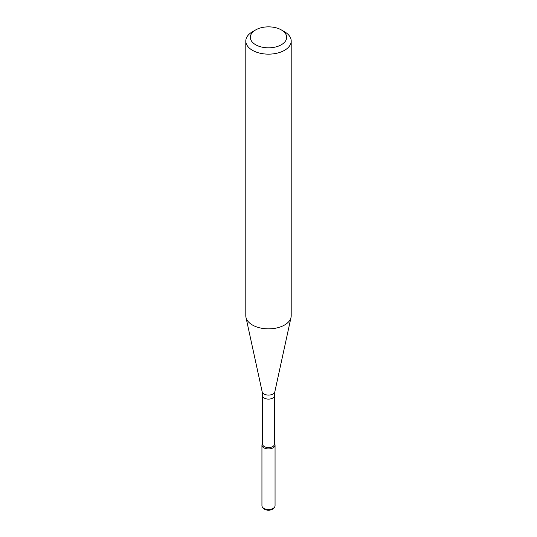 <?xml version="1.0" encoding="UTF-8"?>
<svg xmlns="http://www.w3.org/2000/svg" width="537" height="537" viewBox="0 0 537 537"><rect width="100%" height="100%" fill="white"/><g stroke="black" fill="none" stroke-linecap="round" stroke-linejoin="round"><path stroke-width="0.81" d="M274.4 443.475L274.488 443.589A6.558 3.786 180 0 1 273.138 447.811A6.558 3.786 180 0 1 264.781 448.254A6.558 3.786 180 0 1 262.512 443.589L262.6 443.475M262.6 395.702A5.9 3.41 180 0 0 266.238 398.85A5.9 3.41 180 0 0 272.675 398.112A5.9 3.41 180 0 0 274.4 395.702L274.4 444.2A5.9 3.41 180 0 1 272.675 446.609A5.9 3.41 180 0 1 266.238 447.348A5.9 3.41 180 0 1 262.6 444.2L262.6 395.702L262.19 391.869L245.973 317.38A22.702 13.11 180 0 1 245.798 315.749L245.798 41.04A22.702 13.11 180 0 1 252.444 31.777L255.659 29.924A18.164 10.485 180 0 1 281.341 29.924A18.164 10.485 180 0 1 281.341 44.752A18.164 10.485 180 0 1 255.659 44.752A18.164 10.485 180 0 1 255.659 29.924M281.341 29.924L284.556 31.777A22.702 13.11 180 0 1 291.202 41.04L291.202 315.749A22.702 13.11 180 0 1 291.027 317.38A22.702 13.11 180 0 1 284.55 325.019A22.702 13.11 180 0 1 261.136 328.147A22.702 13.11 180 0 1 245.973 317.38M291.202 41.04A22.702 13.11 180 0 1 284.55 50.31A22.702 13.11 180 0 1 259.814 53.15A22.702 13.11 180 0 1 245.798 41.04M274.4 443.481A6.558 3.786 180 0 1 275.058 445.133L275.058 505.686A6.558 3.786 180 0 1 274.488 507.23L273.689 508.264A5.685 3.282 180 0 1 272.521 509.244A5.685 3.282 180 0 1 263.311 508.264L262.512 507.23A6.558 3.786 180 0 1 261.942 505.686L261.942 445.133A6.558 3.786 180 0 1 262.6 443.481M274.488 507.23A6.558 3.786 180 0 1 273.138 508.364A6.558 3.786 180 0 1 262.512 507.23M275.058 445.133A6.558 3.786 180 0 1 273.138 447.811A6.558 3.786 180 0 1 265.99 448.63A6.558 3.786 180 0 1 261.942 445.133M274.4 395.702L274.81 391.869A6.363 3.672 180 0 1 272.997 394.01A6.363 3.672 180 0 1 266.439 394.89A6.363 3.672 180 0 1 262.19 391.869M274.81 391.869L291.027 317.38"/></g></svg>
